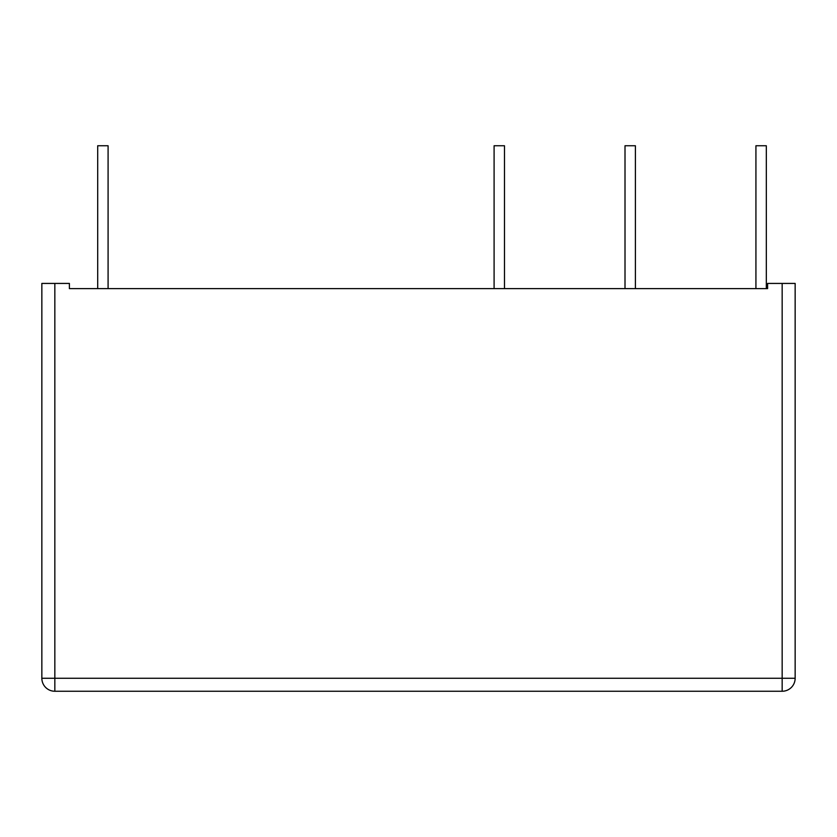<?xml version="1.0" encoding="UTF-8"?>
<svg xmlns="http://www.w3.org/2000/svg" width="837" height="837" viewBox="0 0 837 837"><rect width="100%" height="100%" fill="white"/><g stroke="black" fill="none" stroke-linecap="round" stroke-linejoin="round"><path stroke-width="1.26" d="M782.166 283.429L782.166 691.247A12.984 12.984 0 0 0 795.15 678.263L795.15 283.429L767.602 283.429L767.602 288.619L69.398 288.619L69.398 283.429L54.834 283.429L54.834 678.263L795.15 678.263A12.984 12.984 0 0 1 782.166 691.247L54.834 691.247L54.834 678.263L41.85 678.263A12.984 12.984 0 0 0 54.834 691.247A12.984 12.984 0 0 1 41.85 678.263L41.85 283.429L54.834 283.429M97.699 288.619L97.699 145.753L108.088 145.753L108.088 288.619M494.092 288.619L494.092 145.753L504.481 145.753L504.481 288.619M755.926 288.619L755.926 145.753L766.315 145.753L766.315 288.619M625.009 288.619L625.009 145.753L635.398 145.753L635.398 288.619"/></g></svg>
